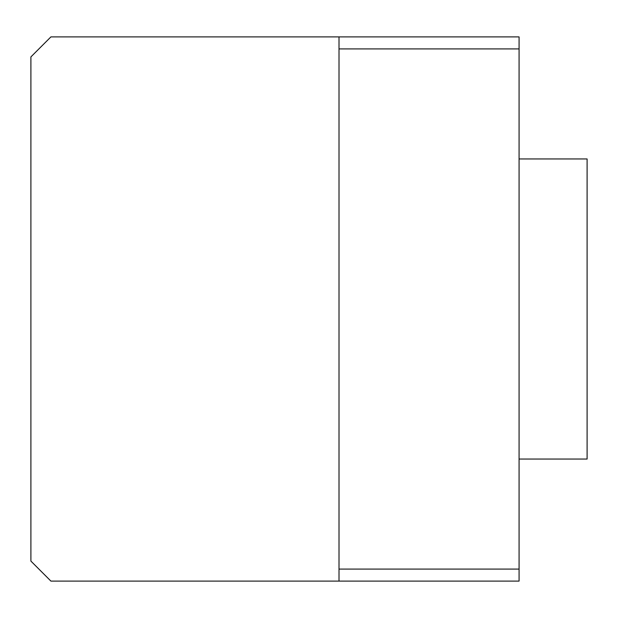 <?xml version="1.0" encoding="UTF-8"?>
<svg xmlns="http://www.w3.org/2000/svg" width="618" height="618" viewBox="0 0 618 618"><rect width="100%" height="100%" fill="white"/><g stroke="black" fill="none" stroke-linecap="round" stroke-linejoin="round"><path stroke-width="0.93" d="M339.012 48.907L339.012 36.902L519.074 36.902L519.074 48.907L339.012 48.907L339.012 569.093L519.074 569.093L519.074 581.098L339.012 581.098L339.012 569.093M339.012 581.098L50.908 581.098L30.9 561.09L30.9 56.91L50.908 36.902L339.012 36.902M519.074 48.907L519.074 569.093M519.074 459.05L587.1 459.05L587.1 158.95L519.074 158.95"/></g></svg>
